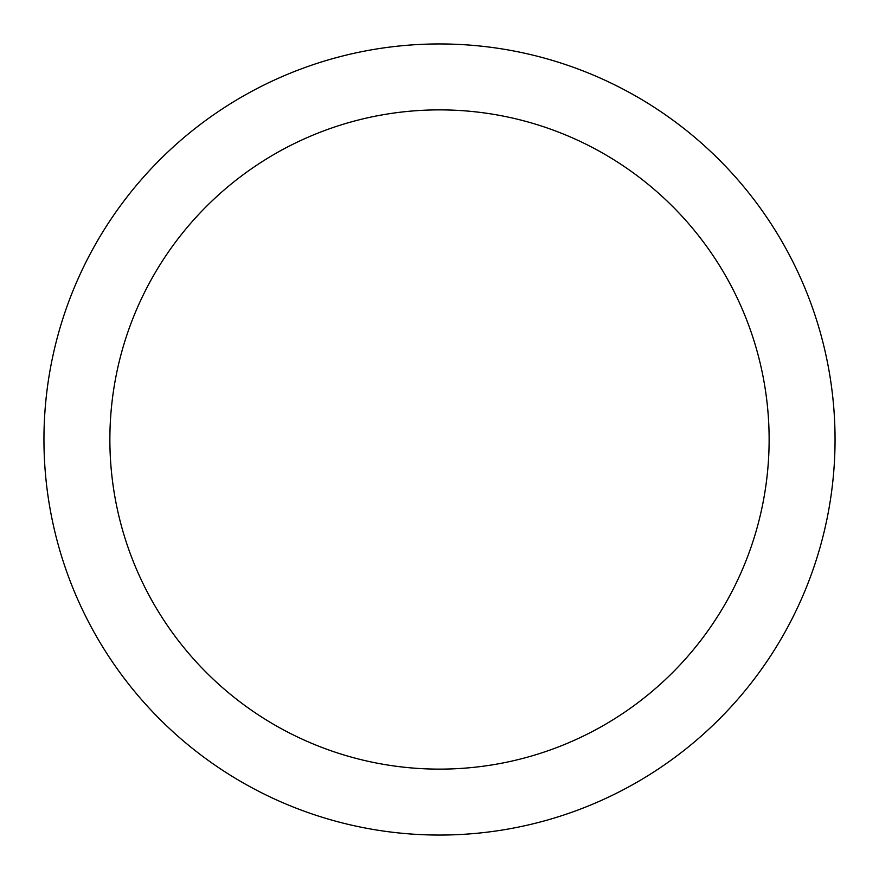 <?xml version="1.0" encoding="UTF-8"?>
<svg xmlns="http://www.w3.org/2000/svg" width="879" height="879" viewBox="0 0 879 879"><rect width="100%" height="100%" fill="white"/><g stroke="black" fill="none" stroke-linecap="round" stroke-linejoin="round"><path stroke-width="1.32" d="M439.5 835.05A395.55 395.55 0 0 1 43.95 439.5A395.55 395.55 0 0 1 439.5 43.95A395.55 395.55 0 0 1 835.05 439.5A395.55 395.55 0 0 1 439.5 835.05M439.5 109.875A329.625 329.625 0 0 1 769.125 439.5A329.625 329.625 0 0 1 439.5 769.125A329.625 329.625 0 0 1 109.875 439.5A329.625 329.625 0 0 1 439.5 109.875"/></g></svg>
